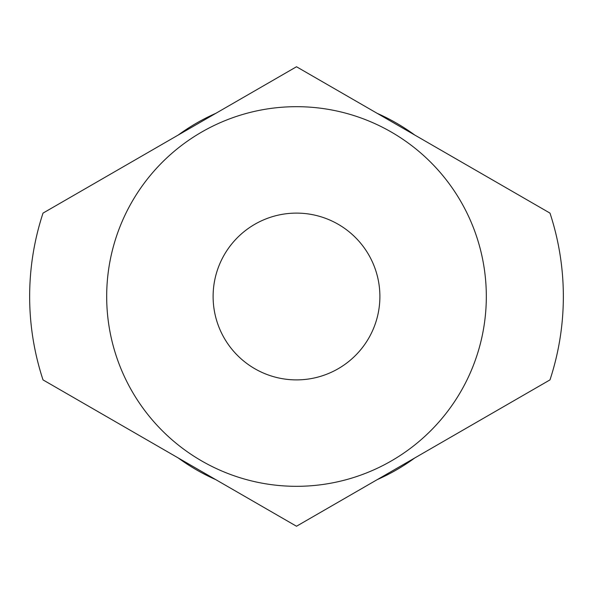 <?xml version="1.0" encoding="UTF-8"?>
<svg xmlns="http://www.w3.org/2000/svg" width="593" height="593" viewBox="0 0 593 593"><rect width="100%" height="100%" fill="white"/><g stroke="black" fill="none" stroke-linecap="round" stroke-linejoin="round"><path stroke-width="0.89" d="M213.109 296.5A83.391 83.391 0 0 0 296.5 379.891A83.391 83.391 0 0 0 379.891 296.5A83.391 83.391 0 0 0 296.5 213.109A83.391 83.391 0 0 0 213.109 296.5M215.785 113.359A200.137 200.137 0 0 0 178.256 135.026M414.744 135.026A200.137 200.137 0 0 0 377.215 113.359M486.319 296.5A189.819 189.819 0 0 0 296.5 106.681A189.819 189.819 0 0 0 106.681 296.5A189.819 189.819 0 0 0 296.5 486.319A189.819 189.819 0 0 0 486.319 296.5M563.35 296.5A266.85 266.85 0 0 0 549.985 213.109L296.5 66.757L43.015 213.109A266.85 266.85 0 0 0 43.015 379.891L296.5 526.243L549.985 379.891A266.85 266.85 0 0 0 563.35 296.5M377.215 479.641A200.137 200.137 0 0 0 414.744 457.974M178.256 457.974A200.137 200.137 0 0 0 215.785 479.641"/></g></svg>
